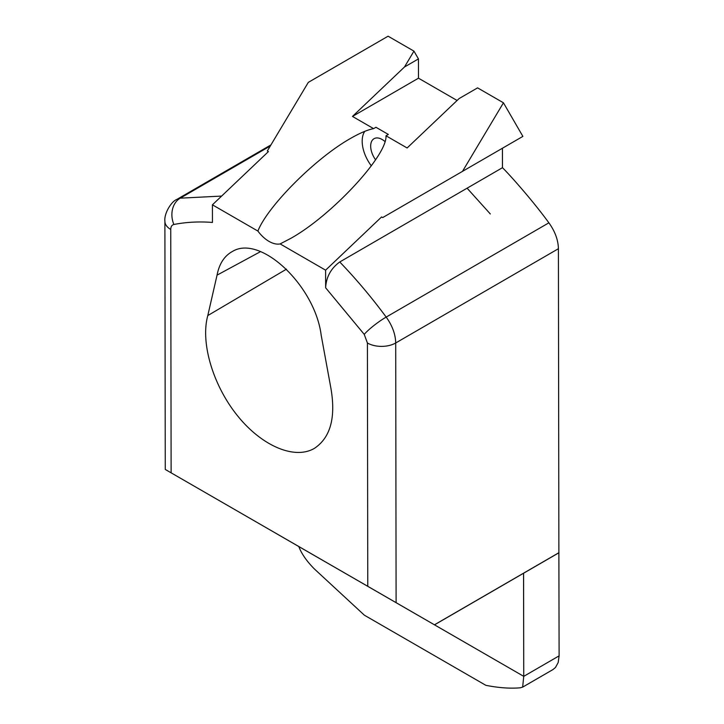 <?xml version="1.0" encoding="UTF-8"?>
<svg xmlns="http://www.w3.org/2000/svg" width="724" height="724" viewBox="0 0 724 724"><rect width="100%" height="100%" fill="white"/><g stroke="black" fill="none" stroke-linecap="round" stroke-linejoin="round"><path stroke-width="1.09" d="M315.592 556.213L274.387 532.43L315.601 556.204M302.406 548.611L417.739 615.174L302.406 548.611M417.739 615.174L417.033 614.766M374.824 590.395L289.464 541.136L374.824 590.395M284.043 538.004L422.789 618.088L283.953 537.959M502.429 148.248L502.456 167.706C506.393 171.289 530.792 197.987 548.883 222.82C555.018 231.336 558.195 239.961 558.412 248.712L558.874 552.72L434.445 624.803L523.742 676.352L165.262 469.451L396.1 602.658L395.711 342.977A20.01 11.575 179.9 0 1 367.412 343.004L367.774 586.313M434.445 624.803L396.1 602.658M444.328 630.514L492.555 658.351L444.328 630.514M277.048 533.986L325.275 561.824L277.048 533.986M330.578 386.444L321.194 335.266C315.003 285.727 260.368 234.151 232.422 251.472C224.395 255.862 219.263 263.744 217.046 275.138L207.797 315.564C200.313 342.552 212.892 385.15 237.327 415.522C261.69 445.984 294.523 459.993 314.361 448.391C330.796 437.468 336.198 416.816 330.578 386.444M260.622 251.581L217.046 275.138M171.117 472.826L170.746 229.463C170.819 226.621 171.869 224.965 173.905 224.485C186.113 222.087 198.955 221.399 212.449 222.44L212.422 204.82L257.889 231.065A28.263 16.29 59.9 0 0 280.143 243.916L325.61 270.17L325.637 287.79C326.225 276.993 330.931 268.387 339.755 261.97L502.456 167.706M207.797 315.564L286.496 269.147M212.422 204.82L268.405 151.615L267.319 150.981L308.306 82.382L388.091 36.2L413.956 51.133L418.454 58.906L418.481 78.183L457.097 100.482M280.143 243.916L290.876 238.323C331.737 215.517 387.539 155.37 385.992 135.777L407.123 147.977L459.125 98.555L477.587 87.866L503.442 102.799L522.882 136.393L382.679 217.589L381.593 216.956L325.61 270.17M558.874 552.72L559.109 655.863L558.186 662.514L555.462 667.501L552.937 669.582L522.656 687.121L520.275 687.8C510.022 688.669 498.537 687.845 485.831 685.311L364.371 615.192L314.316 568.892C306.614 561.082 301.437 553.607 298.786 546.475M385.992 135.777L388.336 134.429L375.946 127.27L373.602 128.628C367.448 129.84 359.738 133.125 350.461 138.474C315.673 158.076 267.771 205.987 257.889 231.065M418.481 78.183L352.47 116.428L373.602 128.628M371.331 165.841A28.263 16.29 59.9 0 1 364.778 131.343M375.584 159.805A16.254 9.367 59.9 0 1 370.679 146.13A16.254 9.367 59.9 0 1 374.018 138.7A16.254 9.367 59.9 0 1 384.987 141.551M503.451 102.808L462.473 171.398M459.125 98.555L477.587 87.866M418.454 58.906L404.472 67.006L352.47 116.428M413.956 51.133L404.472 67.006M558.955 552.765L523.561 573.245L523.742 676.352L522.656 687.121M559.109 655.863L523.742 676.352L523.588 573.254M523.561 573.245L434.509 624.839M308.306 82.382L388.091 36.2M325.637 287.79L364.235 334.37L367.412 343.004M221.616 196.077L180.222 198.168A20.01 16.018 79.4 0 0 173.905 224.485M270.314 145.977L180.222 198.168L176.928 199.381C171.389 201.335 163.877 213.562 164.9 221.372A20.01 11.575 -0.1 0 0 170.746 229.463M164.909 220.82A20.01 11.575 -0.1 0 0 164.891 221.3A20.01 11.575 -0.1 0 0 164.891 221.363M558.412 248.712L395.711 342.977C395.485 334.216 392.308 325.592 386.182 317.085A20.01 3.24 143.3 0 0 364.235 334.37M548.883 222.82L386.182 317.085C371.738 297.537 356.262 279.165 339.755 261.97M490.302 213.942L467.089 188.195M164.891 221.3L165.262 469.451M176.928 199.381L270.948 144.909"/></g></svg>
